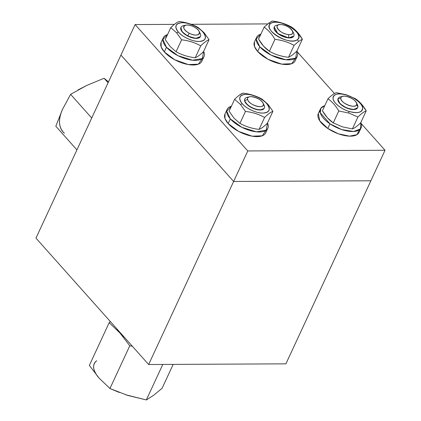 <?xml version="1.0" encoding="UTF-8"?>
<svg xmlns="http://www.w3.org/2000/svg" width="421" height="421" viewBox="0 0 421 421"><rect width="100%" height="100%" fill="white"/><g stroke="black" fill="none" stroke-linecap="round" stroke-linejoin="round"><path stroke-width="0.63" d="M233.623 181.462L148.65 364.518L35.969 238.128L120.943 55.067L233.623 181.462L370.869 180.788L285.896 363.844L148.65 364.518L233.623 181.462L120.943 55.067L35.969 238.128L148.65 364.518L285.896 363.844L385.031 150.276L247.785 150.95L135.104 24.56L174.426 24.365L135.104 24.56L247.785 150.95L233.623 181.462L247.785 150.95L385.031 150.276L361.255 123.611L385.031 150.276L370.869 180.788L233.623 181.462M320.055 111.539L319.307 112.16M318.323 113.533L319.707 120.769L327.812 128.468L338.331 133.799L349.583 136.157L356.997 134.636L359.418 129.81M256.605 37.306L254.458 41.932L254.489 46.484L257.647 51.462L268.014 59.287L281.617 64.103L291.7 63.718L295.563 58.187M227.135 109.386L224.982 114.012L225.014 118.564L228.177 123.542L238.539 131.368L252.142 136.183L262.23 135.804L266.093 130.268M191.129 24.286L267.751 23.908L191.129 24.286M297.405 51.988L334.453 93.546L297.405 51.988M163.28 37.764L161.132 42.395L161.159 46.941L164.322 51.92L174.689 59.745L188.287 64.56L198.375 64.181L202.238 58.651M120.943 55.067L135.104 24.56L120.943 55.067M96.698 360.718C91.925 364.765 92.731 370.564 99.114 378.116L89.347 365.417L109.186 322.665L89.347 365.417L99.114 378.116L109.944 388.525L129.789 345.773L132.383 346.278L129.789 345.773L109.944 388.525L99.114 378.116A34.096 15.372 24.9 0 1 96.698 360.718M71.254 93.941L70.607 94.346L91.72 118.027L70.607 94.346L62.466 109.455L55.809 126.221L76.922 149.902L55.809 126.221L62.466 109.455C57.977 119.864 58.624 127.81 64.408 133.294A34.096 21.066 138.3 0 1 62.466 109.455L70.607 94.346L86.605 85.484L104.082 78.28L108.081 82.769L104.082 78.28L108.502 81.869L104.082 78.28L86.605 85.484L78.027 89.941M125.647 394.751L146.324 399.95L153.681 395.251L162.101 388.267L173.178 364.397L162.101 388.267L153.681 395.251L146.324 399.95L162.801 364.449L146.324 399.95L127.605 395.382L109.944 388.525L119.111 392.404M110.386 321.597L109.186 322.665L120.022 333.074L129.789 345.773L120.022 333.074L124.411 337.332A34.096 15.372 -155.1 0 1 120.022 333.074A34.096 15.372 -155.1 0 1 116.822 328.817L120.022 333.074L109.186 322.665L110.386 321.597M231.403 106.197A22.429 10.115 -155.1 0 0 227.14 109.365A22.429 10.115 -155.1 0 0 230.334 118.896L228.177 123.542L230.334 118.896A22.429 10.115 -155.1 0 0 259.225 131.978A22.429 10.115 -155.1 0 0 267.835 128.252A22.429 10.115 -155.1 0 0 267.503 122.953L266.172 130.21L256.357 131.82L241.838 127.31L230.334 118.896L226.709 111.139L231.408 106.197M254.458 41.932A22.429 10.115 24.9 0 0 257.647 51.462L259.804 46.815A22.429 10.115 -155.1 0 0 281.028 58.872A22.429 10.115 -155.1 0 0 297.31 56.172A22.429 10.115 -155.1 0 0 296.979 50.873L295.647 58.13L285.833 59.74L271.313 55.23L259.804 46.815L256.184 39.058L260.878 34.117A22.429 10.115 -155.1 0 0 256.615 37.285A22.429 10.115 -155.1 0 0 259.804 46.815L257.647 51.462A22.429 10.115 24.9 0 0 278.87 63.524A22.429 10.115 24.9 0 0 295.153 60.824L297.294 56.198M161.132 42.395A22.429 10.115 24.9 0 0 164.322 51.92L166.479 47.273A22.429 10.115 -155.1 0 0 195.376 60.356A22.429 10.115 -155.1 0 0 203.98 56.63A22.429 10.115 -155.1 0 0 203.648 51.33L202.322 58.587L192.508 60.198L177.988 55.688L166.479 47.273L162.859 39.516L167.553 34.575A22.429 10.115 -155.1 0 0 163.29 37.743A22.429 10.115 -155.1 0 0 166.479 47.273L164.322 51.92A22.429 10.115 24.9 0 0 193.213 65.002A22.429 10.115 24.9 0 0 201.822 61.282L203.969 56.656M329.969 123.816L320.292 112.807L320.844 108.25L324.733 105.739A22.429 10.115 -155.1 0 0 320.47 108.907A22.429 10.115 -155.1 0 0 329.969 123.816L327.812 128.468L329.969 123.816L341.631 129.547L353.598 131.489L360.413 128.931L360.829 122.495A22.429 10.115 -155.1 0 1 361.16 127.795A22.429 10.115 -155.1 0 1 329.969 123.816M274.239 27.023L277.792 33.538L288.627 37.901L293.779 36.08M268.677 23.192L264.093 27.197L258.557 39.121L264.093 27.197C268.293 30.044 271.908 34.096 274.934 39.358C281.917 40.148 288.301 42.153 294.079 45.373L298.663 41.369L297.321 39.706A15.972 7.199 -155.1 0 1 277.576 36.359A15.972 7.199 -155.1 0 1 270.629 23.529L268.677 23.192L264.093 27.197C268.251 29.986 271.866 34.038 274.934 39.358L269.398 51.283C275.176 54.509 281.56 56.514 288.543 57.298C281.638 56.546 275.26 54.541 269.398 51.283L274.934 39.358C281.838 40.111 288.222 42.116 294.079 45.373L288.543 57.298L292.263 55.156L296.847 51.151L302.383 39.227L297.394 32.212L291.543 27.065C285.696 23.818 279.312 21.813 272.392 21.05L268.677 23.192L270.629 23.529C278.134 16.966 306.325 34.048 297.321 39.706C289.816 46.273 261.63 29.191 270.629 23.529A15.972 7.199 -155.1 0 1 296.189 31.559A15.972 7.199 -155.1 0 1 297.321 39.706L298.663 41.369L302.383 39.227L296.847 51.151L292.263 55.156L288.543 57.298L294.079 45.373L298.663 41.369L302.383 39.227C299.373 33.969 295.758 29.912 291.543 27.065C285.785 23.839 279.402 21.834 272.392 21.05L270.714 21.86M338.1 98.635L337.884 99.293L340.031 103.745L346.467 107.95L353.582 109.56L357.624 107.708M348.956 111.391C341.605 109.386 333.053 102.508 333.074 98.609C333.316 93.978 337.858 92.804 346.699 95.093C354.056 97.093 362.602 103.971 362.586 107.876C362.344 112.507 357.797 113.675 348.956 111.391A15.972 7.199 -155.1 0 1 333.074 98.609A15.972 7.199 -155.1 0 1 346.699 95.093L336.247 92.673C334.074 93.467 331.306 95.52 327.943 98.819C332.101 101.608 335.716 105.66 338.784 110.981L348.793 113.06L357.934 116.996L352.398 128.921L342.394 126.842L333.253 122.906L338.784 110.981L333.253 122.906C329.09 120.122 325.48 116.07 322.407 110.744L327.943 98.819L322.407 110.744L327.396 117.759L333.253 122.906L342.394 126.842L352.398 128.921L357.934 116.996C361.25 113.728 364.018 111.676 366.233 110.849C363.223 105.592 359.608 101.535 355.392 98.688L346.251 94.746L336.247 92.673C334.037 93.504 331.269 95.551 327.943 98.819C332.148 101.666 335.763 105.718 338.784 110.981L348.793 113.06L348.956 111.391L348.793 113.06L357.934 116.996C361.286 113.707 364.054 111.654 366.233 110.849L360.702 122.774L366.233 110.849L361.244 103.834L355.392 98.688L346.699 95.093A15.972 7.199 -155.1 0 1 360.044 103.182A15.972 7.199 -155.1 0 1 348.956 111.391M244.748 99.135L244.601 100.851L247.585 105.024L253.805 108.681L260.083 110.023L264.125 108.492M234.618 99.277L229.082 111.202L234.071 118.217L239.923 123.364C245.701 126.589 252.084 128.594 259.073 129.379C261.252 128.568 264.02 126.521 267.372 123.232C264.056 126.5 261.288 128.547 259.073 129.379L264.604 117.454L259.073 129.379C252.163 128.626 245.785 126.621 239.923 123.364L245.459 111.444C252.363 112.191 258.747 114.196 264.604 117.454C267.924 114.186 270.692 112.139 272.908 111.307L267.372 123.232L272.908 111.307L267.919 104.292L262.067 99.145C256.221 95.899 249.837 93.894 242.917 93.13C240.707 93.962 237.939 96.009 234.618 99.277L240.47 104.429L245.459 111.444L239.923 123.364L234.071 118.217L229.082 111.202L234.618 99.277L240.47 104.429L242.285 103.761C238.007 98.098 239.291 94.951 246.143 94.325C251.937 93.925 263.009 98.935 266.714 103.64C270.998 109.302 269.708 112.449 262.857 113.075C257.063 113.475 245.996 108.465 242.285 103.761A15.972 7.199 -155.1 0 1 246.143 94.325A15.972 7.199 -155.1 0 1 266.714 103.64L267.919 104.292L262.067 99.145C256.31 95.92 249.927 93.915 242.917 93.13L239.096 95.351M180.909 27.486L182.03 31.664L187.677 36.027L195.812 38.39L200.449 36.543M202.864 32.017C207.143 37.679 205.858 40.826 199.007 41.453C193.213 41.853 182.14 36.843 178.436 32.138C174.152 26.476 175.441 23.329 182.293 22.702C188.087 22.302 199.154 27.312 202.864 32.017A15.972 7.199 -155.1 0 1 199.007 41.453A15.972 7.199 -155.1 0 1 178.436 32.138L176.615 32.806L181.609 39.821L176.073 51.741L170.221 46.594L165.227 39.579L170.763 27.66L176.615 32.806L181.609 39.821C188.513 40.569 194.891 42.574 200.754 45.831C204.074 42.563 206.837 40.516 209.058 39.685L204.064 32.675L198.212 27.523C192.455 24.297 186.077 22.292 179.067 21.508L179.067 21.508C176.894 22.302 174.126 24.355 170.763 27.66L165.227 39.579L170.221 46.594L176.073 51.741L181.609 39.821C188.592 40.605 194.976 42.61 200.754 45.831L195.218 57.756L200.754 45.831C204.106 42.542 206.874 40.495 209.058 39.685L203.522 51.609L209.058 39.685L204.064 32.675L202.864 32.017L204.064 32.675L198.212 27.523C192.371 24.276 185.987 22.271 179.067 21.508L179.067 21.508C176.857 22.339 174.089 24.386 170.763 27.66L176.615 32.806L178.436 32.138A15.972 7.199 -155.1 0 1 182.293 22.702A15.972 7.199 -155.1 0 1 202.864 32.017M320.455 108.934L318.313 113.554A22.429 10.115 24.9 0 0 327.812 128.468A22.429 10.115 24.9 0 0 359.002 132.447L361.144 127.826M224.982 114.012A22.429 10.115 24.9 0 0 228.177 123.542A22.429 10.115 24.9 0 0 257.068 136.625A22.429 10.115 24.9 0 0 265.677 132.904L267.824 128.279M203.522 51.609C200.201 54.877 197.433 56.93 195.218 57.756C188.313 57.003 181.93 54.998 176.073 51.741C181.851 54.967 188.229 56.972 195.218 57.756C197.402 56.946 200.17 54.898 203.522 51.609M269.398 51.283C265.241 48.499 261.625 44.447 258.557 39.121L263.546 46.136L269.398 51.283M360.702 122.774C357.382 126.042 354.614 128.089 352.398 128.921C354.577 128.11 357.345 126.063 360.702 122.774M342.799 96.351L340.547 96.856A10.767 4.852 24.9 0 0 338 99.046L340.868 98.067A8.562 3.857 -155.1 0 1 342.894 96.33A8.562 3.857 -155.1 0 1 355.319 101.177A8.562 3.857 -155.1 0 1 356.292 102.55A8.562 3.857 -155.1 0 1 356.676 104.35C356.287 109.581 339.584 102.945 340.868 98.067C341.257 92.831 357.961 99.467 356.676 104.35L357.887 106.945A10.767 4.852 24.9 0 0 357.403 104.682L356.303 102.566M249.5 96.804L247.222 97.314A10.767 4.852 24.9 0 0 244.717 100.603L247.574 99.403A8.562 3.857 -155.1 0 1 249.564 96.788A8.562 3.857 -155.1 0 1 261.994 101.635A8.562 3.857 -155.1 0 1 262.967 103.008A8.562 3.857 -155.1 0 1 263.314 103.929C265.046 109.844 248.422 105.061 247.574 99.403C245.843 93.488 262.472 98.272 263.314 103.929A8.562 3.857 -155.1 0 1 256.442 106.15A8.562 3.857 -155.1 0 1 247.574 99.403L244.717 100.603A10.767 4.852 24.9 0 0 255.873 109.097A10.767 4.852 24.9 0 0 264.514 106.302L263.314 103.929L264.514 106.302A10.767 4.852 24.9 0 0 264.078 105.139L263.014 103.098M193.955 26.907C203.853 31.785 198.865 38.422 189.234 33.185C179.33 28.302 184.319 21.666 193.955 26.907A8.562 3.857 -155.1 0 1 198.138 30.012A8.562 3.857 -155.1 0 1 199.117 31.386A8.562 3.857 -155.1 0 1 197.26 34.964A8.562 3.857 -155.1 0 1 189.234 33.185A8.562 3.857 -155.1 0 1 185.714 25.165A8.562 3.857 -155.1 0 1 193.955 26.907M279.012 24.713L276.697 25.234A10.767 4.852 24.9 0 0 276.208 31.791A10.767 4.852 24.9 0 0 288.743 37.653L288.617 34.58A8.562 3.857 -155.1 0 1 278.655 29.917A8.562 3.857 -155.1 0 1 279.039 24.707A8.562 3.857 -155.1 0 1 281.223 24.592A8.562 3.857 -155.1 0 1 291.469 29.554A8.562 3.857 -155.1 0 1 292.442 30.928A8.562 3.857 -155.1 0 1 288.617 34.58C279.776 34.159 271.961 23.608 281.223 24.592C290.069 25.013 297.879 35.564 288.617 34.58L288.743 37.653A10.767 4.852 24.9 0 0 293.553 33.059L292.484 31.012M272.908 111.307L267.919 104.292L266.714 103.64A15.972 7.199 -155.1 0 1 262.857 113.075A15.972 7.199 -155.1 0 1 242.285 103.761L240.47 104.429L245.459 111.444C252.447 112.228 258.826 114.233 264.604 117.454C267.956 114.165 270.724 112.118 272.908 111.307M340.868 98.067L338 99.046A10.767 4.852 24.9 0 0 347.13 107.929A10.767 4.852 24.9 0 0 357.887 106.945L356.676 104.35A8.562 3.857 -155.1 0 1 348.125 105.129A8.562 3.857 -155.1 0 1 340.868 98.067M185.666 25.176L183.367 25.697A10.767 4.852 24.9 0 0 187.792 35.78L189.234 33.185L187.792 35.78A10.767 4.852 24.9 0 0 197.891 38.022A10.767 4.852 24.9 0 0 200.222 33.517L199.17 31.486M263.372 104.045A10.767 4.852 -155.1 0 1 264.514 106.302A10.767 4.852 -155.1 0 1 264.383 107.986A10.767 4.852 -155.1 0 1 260.252 109.77A10.767 4.852 -155.1 0 1 244.717 100.603L244.601 100.851A10.767 4.852 24.9 0 0 260.136 110.018A10.767 4.852 24.9 0 0 264.267 108.234A10.767 4.852 24.9 0 0 264.32 108.108M244.796 99.046A10.767 4.852 24.9 0 0 244.738 99.167A10.767 4.852 24.9 0 0 244.601 100.851L244.717 100.603A10.767 4.852 -155.1 0 1 244.848 98.919A10.767 4.852 -155.1 0 1 248.585 97.146M356.655 103.529A10.767 4.852 -155.1 0 1 357.887 106.945A10.767 4.852 -155.1 0 1 357.708 107.529A10.767 4.852 -155.1 0 1 353.577 109.313A10.767 4.852 -155.1 0 1 342.931 105.75A10.767 4.852 -155.1 0 1 338 99.046L337.884 99.293A10.767 4.852 24.9 0 0 342.815 105.997A10.767 4.852 24.9 0 0 353.461 109.56A10.767 4.852 24.9 0 0 357.597 107.776A10.767 4.852 24.9 0 0 357.65 107.65M199.475 32.359A10.767 4.852 -155.1 0 1 200.528 36.364A10.767 4.852 -155.1 0 1 196.397 38.148A10.767 4.852 -155.1 0 1 187.792 35.78L187.677 36.027A10.767 4.852 24.9 0 0 196.281 38.395A10.767 4.852 24.9 0 0 200.417 36.611A10.767 4.852 24.9 0 0 200.47 36.485M180.946 27.423A10.767 4.852 24.9 0 0 180.883 27.544A10.767 4.852 24.9 0 0 187.677 36.027L187.792 35.78A10.767 4.852 -155.1 0 1 180.998 27.297A10.767 4.852 -155.1 0 1 184.735 25.523M338.126 98.588A10.767 4.852 24.9 0 0 338.063 98.709A10.767 4.852 24.9 0 0 337.884 99.293L338 99.046A10.767 4.852 -155.1 0 1 338.179 98.461A10.767 4.852 -155.1 0 1 341.915 96.683M274.271 26.965A10.767 4.852 24.9 0 0 274.208 27.086A10.767 4.852 24.9 0 0 277.971 33.675A10.767 4.852 24.9 0 0 288.627 37.901L288.743 37.653A10.767 4.852 -155.1 0 1 278.081 33.427A10.767 4.852 -155.1 0 1 274.324 26.839A10.767 4.852 -155.1 0 1 278.06 25.06M292.8 31.901A10.767 4.852 -155.1 0 1 293.858 35.906A10.767 4.852 -155.1 0 1 289.727 37.69A10.767 4.852 -155.1 0 1 288.743 37.653L288.627 37.901A10.767 4.852 24.9 0 0 289.611 37.937A10.767 4.852 24.9 0 0 293.742 36.153A10.767 4.852 24.9 0 0 293.795 36.027"/></g></svg>
